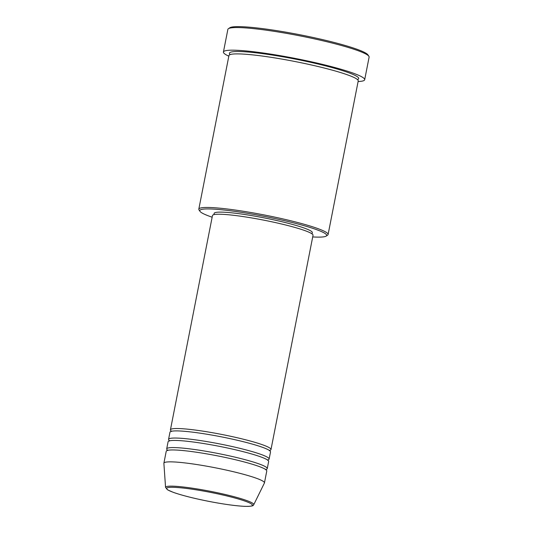 <?xml version="1.0" encoding="UTF-8"?>
<svg xmlns="http://www.w3.org/2000/svg" width="533" height="533" viewBox="0 0 533 533"><rect width="100%" height="100%" fill="white"/><g stroke="black" fill="none" stroke-linecap="round" stroke-linejoin="round"><path stroke-width="0.8" d="M171.406 431.204A51.235 5.357 11.1 0 1 170.433 429.831A51.235 5.357 11.1 0 1 235.306 437.307A51.235 5.357 11.1 0 1 270.984 449.559A51.235 5.357 11.1 0 1 269.565 450.465M169.534 440.731A51.235 5.357 11.1 0 1 168.568 439.359L169.967 432.21A51.235 5.357 11.1 0 1 234.84 439.685A51.235 5.357 11.1 0 1 270.517 451.937L269.118 459.086A51.235 5.357 11.1 0 1 267.699 459.986M168.568 439.359A51.235 5.357 11.1 0 1 233.441 446.827A51.235 5.357 11.1 0 1 269.118 459.086M167.668 450.252A51.235 5.357 11.1 0 1 166.696 448.879L168.095 441.737A51.235 5.357 11.1 0 1 232.974 449.212A51.235 5.357 11.1 0 1 268.652 461.465L267.253 468.607A51.235 5.357 11.1 0 1 265.827 469.513M166.696 448.879A51.235 5.357 11.1 0 1 231.569 456.355A51.235 5.357 11.1 0 1 267.253 468.607M165.563 487.442L163.884 463.317A51.235 5.357 11.1 0 1 163.891 463.164L166.229 451.258A51.235 5.357 11.1 0 1 231.102 458.733A51.235 5.357 11.1 0 1 266.78 470.985L264.448 482.891A51.235 5.357 11.1 0 1 264.401 483.038L253.728 504.738A44.939 4.697 11.1 0 0 222.474 493.858A44.939 4.697 11.1 0 0 165.563 487.442L167.842 489.987L173.418 492.392C179.241 494.464 187.103 496.623 196.997 498.881C216.185 503.119 232.015 505.61 244.48 506.35C255.354 506.563 252.988 504.851 253.728 504.738M312.704 236.932A64.653 6.756 -168.9 0 0 326.176 236.099A64.653 6.756 -168.9 0 0 281.637 220.009A64.653 6.756 -168.9 0 0 199.988 211.341A64.653 6.756 -168.9 0 0 212.147 217.204M199.988 211.341L199.029 209.929A65.872 6.889 11.1 0 1 198.809 209.149A65.872 6.889 11.1 0 1 282.224 218.757A65.872 6.889 11.1 0 1 328.095 234.513A65.872 6.889 11.1 0 1 327.595 235.153L326.176 236.099M228.404 28.702L229.83 27.756A70.756 7.395 11.1 0 1 318.881 38.762A70.756 7.395 11.1 0 1 367.917 54.846L368.876 56.258A71.975 7.522 -168.9 0 0 318.994 39.895A71.975 7.522 -168.9 0 0 228.404 28.702A71.975 7.522 -168.9 0 0 227.864 29.402L223.427 52.021A71.975 7.522 11.1 0 1 314.557 62.514A71.975 7.522 11.1 0 1 364.679 79.73A71.975 7.522 11.1 0 1 358.109 81.529M198.809 209.149L228.943 55.572A65.872 6.889 11.1 0 1 312.351 65.186A65.872 6.889 11.1 0 1 358.223 80.936L328.095 234.513M170.433 429.831L212.474 215.539A51.235 5.357 11.1 0 1 277.353 223.014A51.235 5.357 11.1 0 1 313.031 235.266L270.984 449.559M213.9 214.632L214.139 213.393A50.015 5.23 11.1 0 1 277.466 220.689A50.015 5.23 11.1 0 1 312.298 232.654L312.058 233.894M228.824 56.165A71.975 7.522 11.1 0 1 223.427 52.021M163.891 463.164A51.235 5.357 11.1 0 1 228.77 470.639A51.235 5.357 11.1 0 1 264.448 482.891M364.679 79.73L369.116 57.111A71.975 7.522 -168.9 0 0 368.876 56.258M221.968 494.797A43.759 4.577 -168.9 0 0 168.395 487.515A43.759 4.577 -168.9 0 0 197.03 498.881A43.759 4.577 -168.9 0 0 250.603 506.163A43.759 4.577 -168.9 0 0 221.968 494.797M230.189 54.579A65.872 6.889 11.1 0 1 312.818 62.801A65.872 6.889 11.1 0 1 357.45 79.55M269.558 450.298L269.585 450.845M267.686 459.826L267.713 460.365M265.82 469.346L265.847 469.893M167.742 450.105L167.509 450.598M169.607 440.584L169.381 441.071M171.479 431.057L171.246 431.55"/></g></svg>
